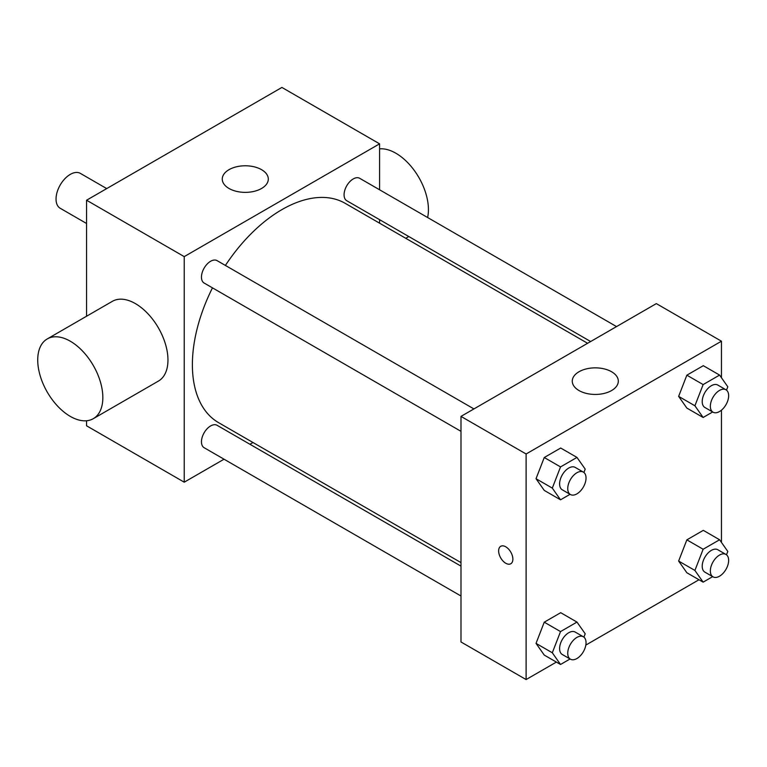 <?xml version="1.0" encoding="UTF-8"?>
<svg xmlns="http://www.w3.org/2000/svg" width="767" height="767" viewBox="0 0 767 767"><rect width="100%" height="100%" fill="white"/><g stroke="black" fill="none" stroke-linecap="round" stroke-linejoin="round"><path stroke-width="1.15" d="M106.709 188.596L80.353 173.38A20.143 11.63 120 0 0 64.831 178.778A20.143 11.63 120 0 0 56.039 199.046A20.143 11.63 120 0 0 60.209 208.269L86.566 223.485M224.041 459.203L184.233 482.184L86.566 425.8L86.566 420.757M86.566 316.234L86.566 200.225L281.911 87.438L379.588 143.832L379.588 189.794M252.966 442.511L249.917 444.266M460.986 431.332L204.137 283.042A12.943 7.469 -60 0 1 204.137 268.105A12.943 7.469 -60 0 1 217.08 260.636L473.92 408.926M460.986 596.007L204.137 447.717A12.943 7.469 -60 0 1 204.137 432.78A12.943 7.469 -60 0 1 217.08 425.302L460.986 566.123M379.588 219.678L379.588 223.187M184.233 482.184L184.233 256.619L379.588 143.832M590.657 341.536L346.751 200.714A12.943 7.469 -60 0 1 346.751 185.777A12.943 7.469 -60 0 1 359.685 178.299L616.534 326.589M460.986 562.604L218.605 422.665A126.622 73.105 -60 0 1 212.469 287.855M225.402 265.44A126.622 73.105 -60 0 1 345.227 203.351L587.608 343.29M47.257 338.928L112.375 301.326A46.049 26.586 60 0 1 158.424 327.912A46.049 26.586 60 0 1 158.424 381.084L93.306 418.677A46.049 26.586 -120 0 0 93.306 365.504A46.049 26.586 -120 0 0 47.257 338.928A46.049 26.586 -120 0 0 40.2 375.82A46.049 26.586 -120 0 0 70.286 416.395A46.049 26.586 -120 0 0 93.306 418.677M184.233 256.619L86.566 200.225M261.566 169.68A23.02 13.288 180 0 1 268.306 179.075A23.02 13.288 180 0 1 245.287 192.364A23.02 13.288 180 0 1 222.267 179.075A23.02 13.288 180 0 1 236.476 166.794A23.02 13.288 180 0 1 261.566 169.68M379.588 148.865A46.049 26.586 60 0 1 395.868 153.227A46.049 26.586 60 0 1 427.612 217.521M556.382 662.084L526.104 679.562L460.986 641.969L460.986 416.395L656.341 303.607L721.45 341.2L721.45 377.748M698.986 579.747L585.835 645.076M686.858 408.082L678.632 396.376L686.858 375.178L703.31 365.686L686.858 375.178L678.632 396.376L686.858 408.082L703.138 417.478L694.912 405.781L703.138 384.583L719.59 375.082L727.806 386.789L726.502 390.144M544.254 655.085L536.028 643.379L544.254 622.181L560.696 612.689L544.254 622.181L536.028 643.379L544.254 655.085L560.533 664.481L552.307 652.775L560.533 631.586L576.976 622.085L585.202 633.791L583.898 637.147M721.45 410.172L721.45 542.413M526.104 679.562L526.104 453.987L721.45 341.2M686.858 572.748L678.632 561.051L686.858 539.853L703.31 530.352L686.858 539.853L678.632 561.051L686.858 572.748L703.138 582.143L694.912 570.447L703.138 549.249L719.59 539.757L727.806 551.454L726.502 554.809M544.254 490.41L536.028 478.713L544.254 457.515L560.696 448.024L544.254 457.515L536.028 478.713L544.254 490.41L560.533 499.806L552.307 488.109L560.533 466.911L576.976 457.42L585.202 469.116L583.898 472.472M526.104 453.987L460.986 416.395M579.008 390.547A23.02 13.288 180 0 1 572.268 381.151A23.02 13.288 180 0 1 595.288 367.853A23.02 13.288 180 0 1 618.317 381.151A23.02 13.288 180 0 1 604.099 393.433A23.02 13.288 180 0 1 579.008 390.547M512.874 559.143A10.076 5.82 60 0 1 510.793 563.755A10.076 5.82 60 0 1 500.717 557.935A10.076 5.82 60 0 1 500.717 546.305A10.076 5.82 60 0 1 508.483 548.999A10.076 5.82 60 0 1 512.874 559.143M510.793 563.745A10.076 5.82 60 0 1 500.726 557.935A10.076 5.82 60 0 1 500.717 546.305M570.063 494.312L560.533 499.806M583.361 472.108L575.221 467.41A12.943 7.469 120 0 0 565.25 470.871A12.943 7.469 120 0 0 559.603 483.9A12.943 7.469 120 0 0 562.288 489.816L570.427 494.523A12.943 7.469 120 0 0 583.361 487.045A12.943 7.469 120 0 0 583.361 472.108A12.943 7.469 120 0 0 573.39 475.578A12.943 7.469 120 0 0 567.743 488.598A12.943 7.469 120 0 0 570.427 494.523M552.307 488.109L536.028 478.713M560.533 466.911L544.254 457.515M576.976 457.42L560.696 448.024M712.668 411.975L703.138 417.478M725.966 389.78L717.835 385.072A12.943 7.469 120 0 0 707.864 388.543A12.943 7.469 120 0 0 702.208 401.563A12.943 7.469 120 0 0 704.892 407.488L713.032 412.186A12.943 7.469 120 0 0 725.975 404.717A12.943 7.469 120 0 0 725.966 389.78A12.943 7.469 120 0 0 716.004 393.241A12.943 7.469 120 0 0 710.347 406.261A12.943 7.469 120 0 0 713.032 412.186M694.912 405.781L678.632 396.376M703.138 384.583L686.858 375.178M719.59 375.082L703.31 365.686M570.063 658.978L560.533 664.481M583.361 636.773L575.221 632.075A12.943 7.469 120 0 0 565.25 635.546A12.943 7.469 120 0 0 559.603 648.566A12.943 7.469 120 0 0 562.288 654.491L570.427 659.189A12.943 7.469 120 0 0 583.361 651.72A12.943 7.469 120 0 0 583.361 636.773A12.943 7.469 120 0 0 573.39 640.244A12.943 7.469 120 0 0 567.743 653.263A12.943 7.469 120 0 0 570.427 659.189M552.307 652.775L536.028 643.379M560.533 631.586L544.254 622.181M576.976 622.085L560.696 612.689M712.668 576.64L703.138 582.143M725.966 554.445L717.835 549.747A12.943 7.469 120 0 0 707.864 553.208A12.943 7.469 120 0 0 702.208 566.228A12.943 7.469 120 0 0 704.892 572.153L713.032 576.851A12.943 7.469 120 0 0 725.975 569.382A12.943 7.469 120 0 0 725.966 554.445A12.943 7.469 120 0 0 716.004 557.906A12.943 7.469 120 0 0 710.347 570.936A12.943 7.469 120 0 0 713.032 576.851M694.912 570.447L678.632 561.051M703.138 549.249L686.858 539.853M719.59 539.757L703.31 530.352M408.792 236.533L405.743 238.288"/></g></svg>
